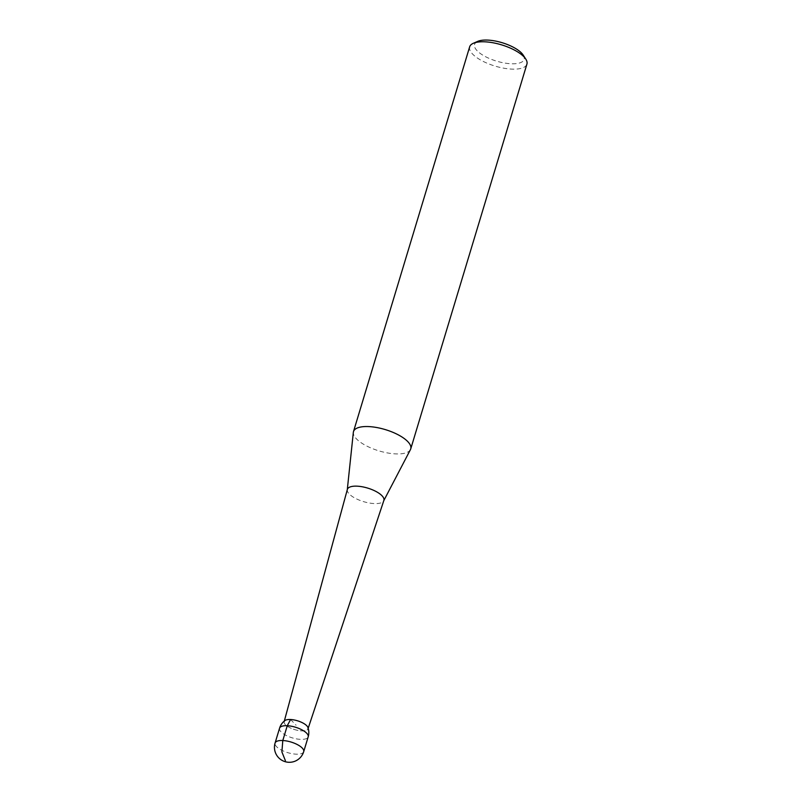 <?xml version="1.0" encoding="UTF-8"?>
<svg xmlns="http://www.w3.org/2000/svg" width="802" height="802" viewBox="0 0 802 802"><rect width="100%" height="100%" fill="white"/><g stroke="black" fill="none" stroke-linecap="round" stroke-linejoin="round"><path stroke-width="0.6" stroke-dasharray="4.01 3.01" d="M410.444 449.611A29.905 11.108 16.8 0 1 378.915 450.864A29.905 11.108 16.8 0 1 353.341 432.368M469.661 46.817A29.905 11.108 -163.2 0 0 495.085 66.095A29.905 11.108 -163.2 0 0 526.914 64.11M523.205 55.097A25.915 9.624 16.8 0 1 496.578 61.132A25.915 9.624 16.8 0 1 477.731 41.373M284.309 721.048L284.149 721.64A12.461 4.632 -163.2 0 0 294.745 729.63A12.461 4.632 -163.2 0 0 307.998 728.848L308.189 728.256M347.356 489.431A19.068 7.078 -163.2 0 0 347.276 489.852A19.068 7.078 -163.2 0 0 363.577 501.641A19.068 7.078 -163.2 0 0 383.687 500.839A19.068 7.078 -163.2 0 0 383.857 500.448M284.941 720.547A12.461 4.632 -163.2 0 0 288.018 726.682A12.461 4.632 -163.2 0 0 301.592 730.883A12.461 4.632 -163.2 0 0 307.938 727.494M290.585 719.514L296.088 725.198M303.707 751.664A14.947 5.554 16.8 0 1 287.798 752.657A14.947 5.554 16.8 0 1 275.086 743.023M279.557 728.226A14.947 5.554 -163.2 0 0 285.702 735.193A14.947 5.554 -163.2 0 0 300.469 739.364A14.947 5.554 -163.2 0 0 308.179 736.868"/><path stroke-width="1.2" d="M347.296 489.631L353.341 432.368A29.905 11.108 16.8 0 1 353.492 431.596A29.905 11.108 16.8 0 1 368.91 426.594A29.905 11.108 16.8 0 1 398.454 434.945A29.905 11.108 16.8 0 1 410.744 448.879A29.905 11.108 16.8 0 1 410.444 449.611L383.787 500.648M410.744 448.879L526.914 64.11A29.905 11.108 -163.2 0 0 525.811 59.137A29.905 11.108 -163.2 0 0 485.08 41.824A29.905 11.108 -163.2 0 0 473.34 43.288A29.905 11.108 -163.2 0 0 469.661 46.817L353.492 431.596M473.34 43.288L477.731 41.373A25.915 9.624 16.8 0 1 487.907 40.1A25.915 9.624 16.8 0 1 523.205 55.097L525.811 59.137M307.998 728.848A12.461 4.632 -163.2 0 0 302.945 723.023A12.461 4.632 -163.2 0 0 290.585 719.514A12.461 4.632 -163.2 0 0 284.149 721.64M308.189 728.256L383.857 500.448A19.068 7.078 -163.2 0 0 376.118 491.536A19.068 7.078 -163.2 0 0 357.201 486.172A19.068 7.078 -163.2 0 0 347.356 489.431L284.309 721.048M307.938 727.494A12.461 4.632 -163.2 0 0 297.422 720.767A12.461 4.632 -163.2 0 0 284.941 720.547A14.947 14.947 0 0 0 279.557 728.226A14.947 5.554 -163.2 0 1 287.266 725.72A14.947 5.554 -163.2 0 1 302.033 729.9A14.947 5.554 -163.2 0 1 308.179 736.868A14.947 14.947 0 0 0 307.938 727.494M285.382 760.637L281.893 751.915L282.795 740.527L287.266 725.72L290.585 719.514M279.557 728.226L275.086 743.023A14.947 5.554 16.8 0 1 282.795 740.527A14.947 5.554 16.8 0 1 297.562 744.697A14.947 5.554 16.8 0 1 303.707 751.664L308.179 736.868M275.086 743.023A14.947 14.947 0 0 0 285.081 761.659A14.947 14.947 0 0 0 303.707 751.664"/></g></svg>
